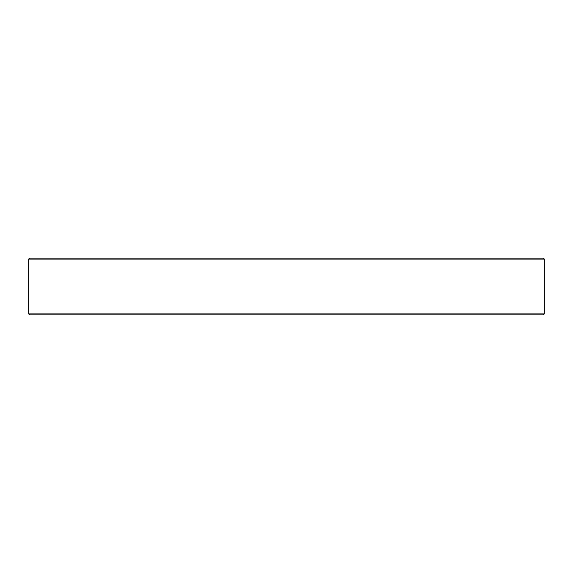 <?xml version="1.0" encoding="UTF-8"?>
<svg xmlns="http://www.w3.org/2000/svg" width="573" height="573" viewBox="0 0 573 573"><rect width="100%" height="100%" fill="white"/><g stroke="black" fill="none" stroke-linecap="round" stroke-linejoin="round"><path stroke-width="0.86" d="M29.667 258.094L543.333 258.094L544.35 259.111L28.65 259.111L29.667 258.094M544.35 311.597L544.35 259.111M28.65 311.597L28.65 259.111M28.679 311.597L28.679 313.889L544.321 313.889L544.321 311.597M543.304 314.906L544.321 313.889L543.304 314.906L29.696 314.906L28.679 313.889L29.696 314.906"/></g></svg>
